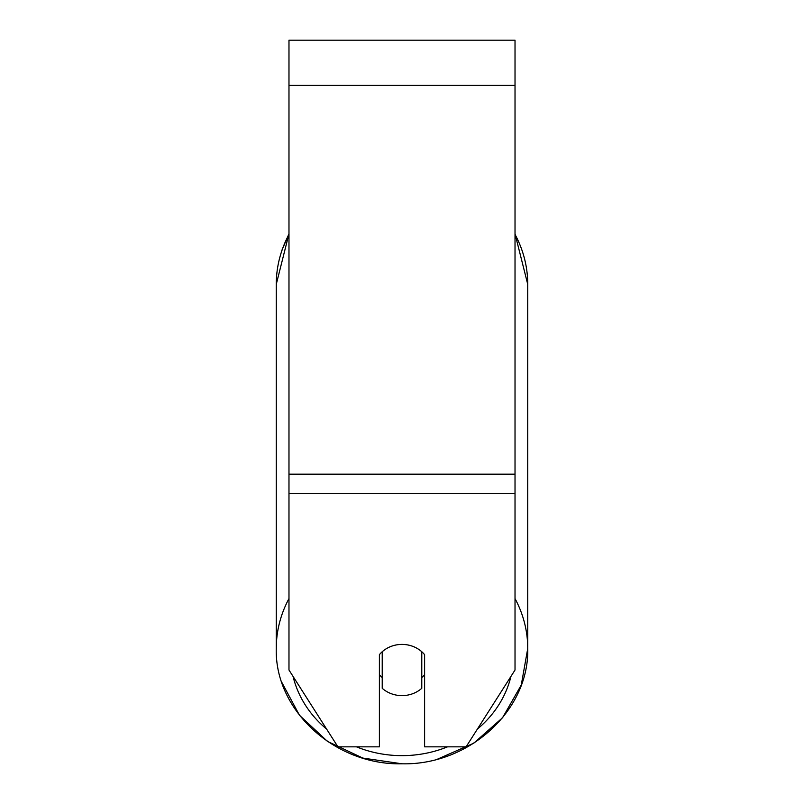 <?xml version="1.0" encoding="UTF-8"?>
<svg xmlns="http://www.w3.org/2000/svg" width="804" height="804" viewBox="0 0 804 804"><rect width="100%" height="100%" fill="white"/><g stroke="black" fill="none" stroke-linecap="round" stroke-linejoin="round"><path stroke-width="1.21" d="M515.022 493.284L515.022 40.2L288.978 40.2L288.978 670.013L337.921 746.836L379.398 746.836L379.398 654.657A28.251 25.607 0 0 1 424.602 654.657L424.602 746.836L466.079 746.836L515.022 670.013L515.022 493.284L288.978 493.284M402 695.621A28.251 25.607 0 0 1 382.222 688.304L382.222 651.732A28.251 25.607 0 0 1 402 644.406A28.251 25.607 0 0 1 421.778 651.732L421.778 688.304A28.251 25.607 0 0 1 402 695.621M382.222 677.561A28.251 25.607 0 0 1 379.398 674.636M424.602 674.636A28.251 25.607 0 0 1 421.778 677.561M515.022 85.405L288.978 85.405M515.022 474.179L288.978 474.179M288.978 598.588A125.736 113.957 180 0 0 276.264 648.526C274.636 710.666 335.278 765.428 402 763.8L362.795 758.061L327.449 741.368L299.49 715.299L281.812 682.385M447.537 746.836A111.605 101.153 0 0 1 402 755.639A111.605 101.153 0 0 1 356.463 746.836M326.595 729.067A111.605 101.153 0 0 1 293.038 676.385M281.812 250.466L288.978 233.793L276.264 284.325A125.736 113.957 0 0 1 288.978 234.396M510.962 676.385A111.605 101.153 0 0 1 477.405 729.067M515.022 234.396A125.736 113.957 0 0 1 527.736 284.325L515.022 233.793L527.736 284.325L527.736 648.526A125.736 113.957 180 0 0 515.022 598.588M402 763.8C468.712 765.428 529.364 710.686 527.736 648.526L521.273 685.018L502.611 717.681L473.777 743.187L437.758 759.046M276.264 284.325L276.264 648.526"/></g></svg>
